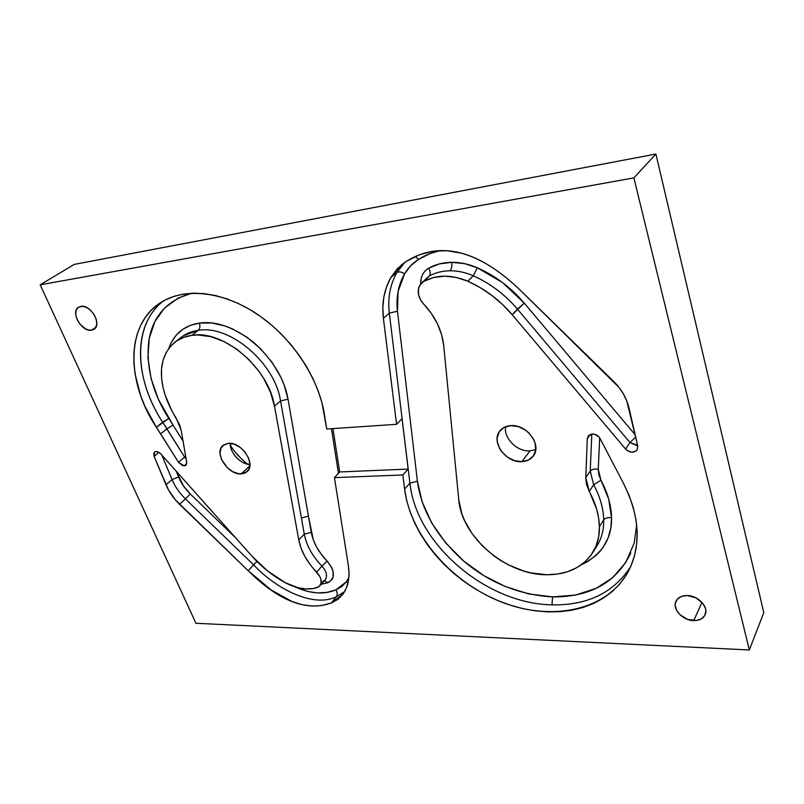 <?xml version="1.0" encoding="UTF-8"?>
<svg xmlns="http://www.w3.org/2000/svg" width="804" height="804" viewBox="0 0 804 804"><rect width="100%" height="100%" fill="white"/><g stroke="black" fill="none" stroke-linecap="round" stroke-linejoin="round"><path stroke-width="1.21" d="M630.808 552.941C616.537 582.448 590.458 597.101 552.549 596.91L551.996 604.849C587.412 605.523 613.633 592.799 630.658 566.669C613.633 592.799 587.412 605.523 551.996 604.849C485.777 603.784 416.16 543.755 409.909 483.154L417.397 481.214C421.396 510.399 436.863 537.052 463.828 561.162C489.656 582.94 519.233 594.859 552.549 596.91L551.996 604.849C485.777 603.784 416.16 543.755 409.909 483.154L389.317 313.108C387.568 298.183 390.071 284.666 396.834 272.566C398.874 271.35 401.457 271.782 404.573 273.862L398.06 291.54L397.457 311.228L417.397 481.214L422.14 501.897L431.778 523.082L445.999 543.313L463.828 561.162L483.827 575.614L505.113 586.448L528.449 593.865L552.549 596.91L575.654 595.03L596.065 588.377L612.668 577.644L625.773 562.488L634.195 543.052L636.678 525.002M596.779 546.207C601.583 538.59 603.894 529.826 603.714 519.917L599.412 526.64L598.598 517.957L596.618 509.103L586.518 484.51L585.764 477.566L587.292 438.693L590.387 434.421L587.292 438.693L588.176 436.09L592.307 434.019L594.588 434.25L598.719 436.632L600.085 438.522L622.909 482.279L628.879 494.812L633.261 507.455L636.034 520.017L637.16 532.318L636.657 544.187L634.577 555.453L630.959 565.966L625.904 575.614L619.502 584.267L611.874 591.855L603.151 598.287L593.452 603.513L582.93 607.502L571.734 610.226L559.996 611.693L547.886 611.894L535.524 610.869L523.052 608.648L510.63 605.261L498.359 600.769L486.39 595.241L474.832 588.729L463.807 581.322L453.426 573.091L443.788 564.127L434.994 554.509L427.135 544.358L420.301 533.755L414.562 522.811L409.99 511.656L406.653 500.379L404.603 489.113L402.854 474.963L408.151 469.074L402.04 418.633L396.563 424.311L326.746 429.014L324.454 414.552C318.766 378.071 291.942 337.459 257.22 314.193C222.477 290.917 183.825 287.279 160.147 302.947C125.474 325.097 126.349 382.372 156.368 427.276L162.659 422.211L166.91 428.793L160.659 433.889L156.368 427.276L168.8 418.472L173.071 425.105L166.91 428.793L184.629 457.084L185.654 456.28L184.629 457.084L162.659 422.211L168.8 418.472C152.408 392.764 145.775 366.684 148.891 340.223C153.132 315.761 167.413 300.103 191.764 293.229L178.096 298.113L164.348 308.244L154.891 321.59L149.253 338.263L147.916 357.72L151.092 378.583L158.368 399.297L173.071 425.105L166.91 428.793L160.659 433.889L178.528 462.32L184.629 457.084L186.096 458.823L184.629 457.084L178.528 462.32L184.216 465.908L186.719 463.627L184.216 465.908L186.267 464.843L186.689 462.3L181.232 430.492L176.468 418.683C170.066 408.633 165.604 398.292 163.081 387.649C158.81 367.8 162.73 352.654 174.85 342.233C179.624 338.534 185.302 336.233 191.905 335.338L183.724 337.328L176.578 340.976L170.669 346.132L166.137 352.634L163.071 360.272L161.544 368.815L161.554 378.031L163.081 387.649L165.312 395.528L172.046 411.135L179.523 424.582L181.232 430.492L186.689 462.3L185.915 465.245L182.729 465.707L178.528 462.32L156.368 427.276L144.951 406.362L140.62 395.578L135.052 373.93L133.896 363.318L133.876 353.006L135.012 343.127L137.313 333.801L140.78 325.158L145.383 317.319L151.102 310.404L157.875 304.525L165.634 299.781L174.307 296.254L183.784 294.033L193.945 293.158L204.658 293.681L215.773 295.601L227.14 298.927L238.587 303.611L249.933 309.61L261.029 316.836L271.672 325.178L281.732 334.524L291.028 344.735L299.43 355.629L306.826 367.066L313.088 378.855L318.153 390.814L321.962 402.774L326.746 429.014L396.563 424.311L383.397 318.304L382.835 307.399L383.89 296.807L386.573 286.757L390.855 277.47L397.538 268.506L406.251 261.39L419.557 254.717L433.054 251.24L446.793 250.717L460.843 253.059C470.4 255.592 480.149 259.943 490.068 266.134C500.309 272.546 510.801 280.978 521.535 291.45L618.869 387.237L623.331 393.819L626.728 400.764L637.743 445.908L637.18 449.737L635.853 451.144L631.803 452.21L627.401 450.682L625.653 449.104L512.218 314.756L502.51 304.475L491.716 295.349L480.068 287.541L467.817 281.219L456.19 277.39L444.592 276.144L433.617 277.491L423.808 281.34L429.316 276.013C430.723 274.144 430.482 271.551 428.582 268.234C435.225 264.476 442.914 262.496 451.617 262.305C452.139 266.034 451.627 268.858 450.089 270.767C442.391 270.868 435.466 272.616 429.316 276.013C430.723 274.144 430.482 271.551 428.582 268.234L439.306 263.933L451.617 262.305L464.642 263.652L477.375 267.802L502.641 282.646L524.278 303.138L635.19 434.833L524.278 303.138L517.434 309.108C504.972 294.505 490.249 283.4 473.265 275.792C465.526 272.405 457.798 270.737 450.089 270.767C442.391 270.868 435.466 272.616 429.316 276.013L426.874 277.872M592.618 552.77L596.819 546.147C601.593 538.539 603.894 529.796 603.714 519.917C605.322 518.017 607.935 517.304 611.563 517.766C611.864 538.981 601.824 554.619 581.453 564.689L587.412 561.725L596.216 555.283L599.965 551.423L603.191 547.253L608.075 538.017L610.829 528.027L611.563 517.766L608.698 499.083L600.96 480.229L593.684 484.782L590.247 471.094L591.794 434.059L590.247 471.094L585.764 477.566L587.292 438.693L588.759 435.436L592.307 434.019C595.714 434.049 598.307 435.547 600.085 438.522L622.909 482.279C639.602 515.083 641.602 544.439 628.899 570.348C607.924 610.628 551.986 621.844 501.756 602.136C451.376 582.548 410.522 535.504 404.603 489.113L402.854 474.963L334.444 477.636L348.403 565.805L349.036 573.885L348.323 581.403L346.303 588.186L343.037 594.086L337.951 599.322L331.409 602.93L321.58 605.573L311.811 606.075L301.982 604.678L291.983 601.492L271.129 589.945L248.145 570.679L175.372 499.847L168.518 489.988L154.097 456.37L153.725 453.426L155.222 451.677L157.966 451.868L160.81 453.928L252.024 556.217L267.642 570.991L285.279 582.699L298.003 587.744L306.254 589L313.872 588.458L319.027 586.598L321.037 583.433L320.856 579.041L319.942 576.659L310.203 564.639L304.937 556.589L301.088 548.258L298.776 539.936L274.496 406.221L270.516 392.302L263.712 378.473L259.35 371.84L248.999 359.589L236.969 349.278L223.954 341.499L210.688 336.645L197.905 334.966L191.905 335.338L198.256 330.364L183.443 335.68M324.394 580.749L327.891 582.759L321.258 584.247L327.891 582.759L332.082 579.503L333.157 576.96L332.956 570.85L331.67 567.453L327.097 561.081L321.962 566.106C312.404 556.207 306.515 545.564 304.294 534.168L301.41 517.967L308.445 516.138L313.248 539.695L316.675 547.212L321.399 554.458L327.097 561.081C335.147 571.081 335.409 578.307 327.891 582.759L324.394 580.749M168.719 348.534C174.016 333.911 184.216 325.439 199.322 323.097C200.357 326.193 200.005 328.615 198.256 330.364C191.653 331.278 185.965 333.59 181.181 337.298L174.93 342.162M529.936 450.883C517.284 451.918 503.455 438.2 505.605 426.733C503.455 438.2 517.284 451.918 529.936 450.883L521.907 461.667C505.806 463.084 490.38 441.547 499.967 430.813C502.52 427.718 506.088 425.989 510.671 425.638L518.258 426.582L525.575 430.18L528.771 432.813L533.605 439.245L535.052 442.783L535.725 449.798L533.444 455.838L528.58 459.999L521.907 461.667L514.439 460.622L507.294 457.054L501.515 451.486L499.425 448.2L497.204 441.245L497.173 437.828L499.284 431.758L504.018 427.467L510.671 425.638C526.6 423.869 542.388 445.255 533.283 456.069C530.62 459.516 526.831 461.385 521.907 461.667L529.936 450.883L535.755 449.567L529.936 450.883M249.923 464.531L243.562 462.792C237.954 459.908 233.924 455.577 231.472 449.788L230.225 443.326C229.683 452.582 240.617 464.35 249.923 464.531M230.336 445.426C235.059 452.742 240.888 459.014 247.833 464.25M241.25 473.898C228.105 475.214 213.542 452.803 222.929 445.476L228.477 443.305L234.165 444.16L239.994 447.255L245.039 452.109L248.526 457.968L249.913 463.908L248.999 469.013L245.954 472.521L243.773 473.496L238.507 473.727L232.728 471.687L227.291 467.697L221.492 459.406L220.055 453.526L220.849 448.401L223.803 444.803L228.477 443.305C241.562 441.718 256.345 464.209 247.19 471.566L241.25 473.898L249.863 465.807L241.25 473.898M91.535 330.193C81.696 332.273 70.089 311.882 78.551 307.208L82.711 306.294L86.812 307.57L90.832 310.495L94.148 314.615L96.239 319.299L96.781 323.811L95.716 327.459L93.214 329.71L89.666 330.223L85.606 328.926L79.887 324.123L77.154 319.701L75.787 315.057L75.988 310.887L77.757 307.821L80.822 306.354C90.651 304.103 102.359 324.585 94.018 329.258L91.535 330.193L95.797 327.339L91.535 330.193M693.701 620.608C682.566 620.567 671.832 608.769 676.023 601.131C678.003 597.432 681.691 595.563 687.088 595.543L696.033 597.874L703.088 603.714L705.5 608.588L705.842 611.04L704.746 615.492L701.48 618.809L696.555 620.477L687.752 619.462L679.893 614.678L676.486 610.125L675.179 605.271L675.39 602.95L677.511 598.97L681.611 596.367L687.088 595.543C698.123 595.422 709.058 607.141 705.098 614.799C703.098 618.718 699.309 620.658 693.701 620.608L701.992 602.387L693.701 620.608M599.412 526.64C599.613 536.529 597.322 545.273 592.558 552.871C582.528 567.473 567.242 574.77 546.68 574.749L557.554 574.056L567.724 571.674L576.91 567.614L584.83 561.966L591.231 554.84L595.895 546.429L598.668 536.941L599.412 526.64C599.06 515.002 595.674 503.264 589.272 491.415L585.764 477.566L590.247 471.094C591.905 469.275 594.578 468.682 598.256 469.305L598.819 474.782L600.96 480.229L593.684 484.782L589.272 491.415L593.684 484.782L590.247 471.094C591.905 469.275 594.578 468.682 598.256 469.305L600.96 480.229C607.723 492.852 611.261 505.364 611.563 517.766C607.935 517.304 605.322 518.017 603.714 519.917C603.392 508.299 600.045 496.591 593.684 484.782C600.045 496.591 603.392 508.299 603.714 519.917L599.412 526.64M322.575 581.664L325.158 579.905C327.68 575.996 326.615 571.393 321.962 566.106L316.675 572.136C321.369 577.493 322.394 582.096 319.741 585.935L317.329 587.513C307.811 590.528 297.128 588.93 285.279 582.699C272.857 575.905 261.772 567.081 252.024 556.217L160.81 453.928C158.468 451.607 156.388 450.984 154.559 452.049L154.097 456.37L158.951 452.371L154.097 456.37L165.996 484.792L172.056 479.576L161.916 455.175L172.056 479.576L165.996 484.792C169.051 491.947 173.563 498.45 179.553 504.299L185.443 498.902L179.553 504.299L248.145 570.679C278.847 601.121 306.595 611.874 331.409 602.93L336.353 596.719L344.584 591.664L336.353 596.719C337.64 594.659 337.479 592.377 335.871 589.855C324.092 594.829 310.505 593.854 295.118 586.93L307.651 591.473L317.821 592.96L327.308 592.307L335.871 589.855C337.479 592.377 337.64 594.659 336.353 596.719C313.178 608.246 275.852 588.598 253.632 564.89L248.145 570.679L253.632 564.89L185.443 498.902C179.523 493.113 175.061 486.671 172.056 479.576L178.599 477.033C181.201 483.244 185.101 488.882 190.277 493.947L185.443 498.902C179.523 493.113 175.061 486.671 172.056 479.576L178.599 477.033L176.177 471.164L183.473 485.917L190.277 493.947L185.443 498.902L253.632 564.89L256.958 561.443L253.632 564.89C275.852 588.598 313.178 608.246 336.353 596.719L331.409 602.93L343.037 594.086C348.283 586.588 350.072 577.161 348.403 565.805L334.444 477.636L402.854 474.963L408.151 469.074L339.68 471.958L334.444 477.636L339.68 471.958L332.946 428.592L339.68 471.958L408.151 469.074L402.04 418.633L396.563 424.311L383.397 318.304L389.317 313.108L409.909 483.154L417.397 481.214L397.457 311.228L389.317 313.108L383.397 318.304C381.598 303.259 384.081 289.651 390.855 277.47L396.834 272.566C398.874 271.35 401.457 271.782 404.573 273.862C408.03 267.943 412.693 263.129 418.532 259.421L415.286 256.496L418.532 259.421C424.924 255.3 432.06 252.355 439.949 250.617L430.14 253.531L418.532 259.421L410.653 265.802L404.573 273.862C398.271 284.988 395.9 297.44 397.457 311.228L389.317 313.108C387.568 298.183 390.071 284.666 396.834 272.566L404.824 262.325L396.834 272.566L390.855 277.47L401.719 264.647L406.251 261.39C440.612 240.175 479.043 250.195 521.535 291.45L613.442 381.196C621.432 389.126 626.607 398.03 628.979 407.899L637.743 445.908L637.25 449.627C633.954 453.185 630.095 453.014 625.653 449.104L629.934 442.501L637.612 445.346L636.587 445.466L637.24 443.728L636.587 445.466L629.934 442.501L635.723 437.155L629.934 442.501L517.434 309.108C504.972 294.505 490.249 283.4 473.265 275.792C465.526 272.405 457.798 270.737 450.089 270.767C451.627 268.858 452.139 266.034 451.617 262.305C460.38 262.275 468.963 264.104 477.375 267.802L473.265 275.792L477.375 267.802C495.415 275.842 511.053 287.611 524.278 303.138L512.218 314.756C499.676 300.073 484.872 288.897 467.817 281.219C451.536 274.455 436.863 274.496 423.808 281.34L419.688 285.44L418.572 288.234L418.472 294.626L421.155 300.987L431.235 313.258L437.376 323.7L441.587 334.645L443.718 345.66L458.742 499.535L461.727 513.364L464.421 520.248L472.028 533.575L482.269 545.826L494.681 556.458L501.535 561.011L508.711 564.991L523.746 571.021L531.424 573.001L546.68 574.749C505.796 574.91 461.506 536.871 458.742 499.535L443.718 345.66C441.999 330.343 435.225 316.384 423.396 303.771C417.165 296.184 416.562 289.259 421.587 282.978L429.316 276.013L421.587 282.978M74.239 264.405L40.2 284.817L195.945 623.271L749.328 649.964L763.8 612.658L749.328 649.964L633.874 177.885L655.893 154.036L763.8 612.658L655.893 154.036L633.874 177.885L40.2 284.817L195.945 623.271L749.328 649.964L633.874 177.885L40.2 284.817L74.239 264.405L655.893 154.036L74.239 264.405M241.15 458.571L234.657 451.466M190.277 493.947L235.683 537.896L190.277 493.947M348.876 577.393L346.353 581.774L347.861 583.483L346.353 581.774L335.871 589.855L341.77 586.538L346.353 581.774L348.876 577.403M338.434 473.305L331.479 428.693L338.434 473.305M173.071 425.105L183.051 441.084L173.071 425.105M168.699 348.554L171.192 342.564L176.197 335.157L182.789 329.298L190.638 325.258L199.322 323.097L211.894 323.007L225.18 326.012L232.316 328.816L246.727 337.047L260.456 348.574L272.194 362.503L280.978 377.478L284.134 384.955L288.023 399.156L311.269 532.328L304.294 534.168L301.41 517.967L308.445 516.138L288.023 399.156L280.546 400.955C275.079 363.117 229.974 324.565 198.256 330.364C200.005 328.615 200.357 326.193 199.322 323.097C215.884 320.726 234.034 327.178 253.762 342.444C273.089 360.182 284.505 379.086 288.023 399.156L280.546 400.955C275.079 363.117 229.974 324.565 198.256 330.364L191.905 335.338C223.623 329.62 268.888 368.343 274.496 406.221L280.546 400.955L301.399 517.937L280.546 400.955L274.496 406.221L298.776 539.936L304.294 534.168L298.776 539.936C301.058 551.403 307.017 562.137 316.675 572.136L321.962 566.106C312.404 556.207 306.515 545.564 304.294 534.168L311.269 532.328C313.228 542.579 318.515 552.167 327.097 561.081L321.962 566.106C326.695 571.513 327.72 576.166 325.017 580.066L319.771 585.905M163.644 300.827C132.188 324.384 134.027 379.086 162.659 422.211C139.162 386.352 133.052 342.464 150.649 315.098M420.693 283.953L421.226 278.023L422.803 274.033L425.336 270.687L428.582 268.234C423.115 271.672 420.482 276.908 420.703 283.943M599.694 437.848L598.256 469.305L599.694 437.848M467.817 281.219L473.265 275.792L467.817 281.219M512.218 314.756L517.434 309.108L629.934 442.501L625.653 449.104L512.218 314.756M409.909 483.154L404.603 489.113L409.909 483.154"/></g></svg>
